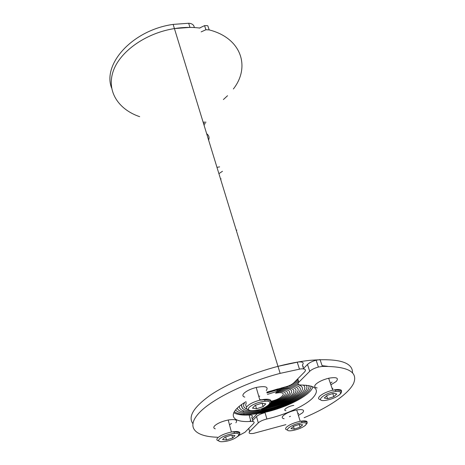 <?xml version="1.0" encoding="UTF-8"?>
<svg xmlns="http://www.w3.org/2000/svg" width="465" height="465" viewBox="0 0 465 465"><rect width="100%" height="100%" fill="white"/><g stroke="black" fill="none" stroke-linecap="round" stroke-linejoin="round"><path stroke-width="0.7" d="M322.1 365.676L327.494 366.31M352.551 372.75C352.673 362.09 338.212 357.98 309.167 360.416C299.454 361.497 289.061 363.473 277.989 366.344C252.274 373.052 226.124 384.311 209.855 395.517C193.603 407.299 187.918 416.634 192.806 423.528C187.918 416.634 193.603 407.299 209.855 395.517C226.124 384.311 252.274 373.052 277.989 366.344L174.422 28.574L189.982 27.4L188.656 23.256L173.143 24.401C132.827 29.987 102.277 63.792 111.583 87.937M199.904 28.08C191.743 27.034 183.251 27.197 174.422 28.574C145.528 33.091 119.534 51.801 113.065 71.633C106.479 91.512 118.587 109.566 139.68 116.674M289.445 416.698L290.445 416.332M302.814 366.391L303.418 366.321M236.871 230.123L236.325 230.134M220.602 178.874L221.137 178.88M285.905 424.626L253.442 433.421C249.554 433.868 248.281 433.246 249.624 431.561L258.302 422.859C260.115 421.249 262.981 419.959 266.893 418.988C284.737 414.96 303.79 406.445 312.125 398.621C320.339 390.007 316.671 385.479 301.14 385.026C298.019 384.979 297.257 384.032 298.856 382.195L309.719 371.297C311.649 369.53 314.543 368.111 318.415 367.048L322.35 366.414C347.867 366.234 358.283 371.878 353.592 383.363C348.448 394.082 328.877 407.264 304.127 417.721M322.35 366.414L320.06 359.596L316.136 360.206C312.277 361.264 309.399 362.683 307.487 364.467L303.505 368.536M266.893 418.988L265.067 412.676C261.167 413.635 258.319 414.925 256.517 416.547L252.681 420.47M306.144 385.154C311.864 391.89 285.411 406.991 262.44 410.711L259.755 411.141L260.592 410.287L263.266 409.857C286.144 406.154 311.765 390.623 303.122 385.014M298.088 383.276L293.653 382.98M294.636 381.992L298.85 382.184M284.284 387.136C295.112 386.531 298.443 388.868 294.281 394.134C288.23 399.592 279.047 403.667 266.741 406.369M265.625 407.294C278.303 404.637 288.195 400.452 295.298 394.727C300.762 389.1 298.466 386.177 288.422 385.962M270.833 402.673C286.411 399.377 294.589 388.845 279.331 391.048L280.244 390.112L280.006 389.339L280.244 390.112C297.827 387.601 288.219 399.755 270.363 403.486M293.793 405.387L293.293 405.468C287.783 406.34 282.243 410.299 285.923 410.688M312.945 386.653C310.812 395.814 283.028 409.52 259.871 413.28L257.279 413.693L252.233 418.866L257.279 413.693C245.939 415.268 238.278 414.594 234.308 411.665M250.647 420.5L249.711 421.459L250.647 420.5M275.826 391.681L276.041 392.39L278.425 391.983L277.518 392.908C288.521 391.298 282.238 399.034 271.031 401.202C282.238 399.034 288.521 391.298 277.518 392.908L278.425 391.983L278.192 391.216L278.425 391.983C291.549 390.071 284.336 399.202 270.938 401.94M269.485 404.387C289.718 400.353 301.285 386.334 281.156 389.176L282.075 388.228L281.924 387.723L282.075 388.228C292.375 387.351 295.938 389.263 292.758 393.971C287.748 398.9 279.57 402.702 268.212 405.37M292.38 383.974C303.267 384.631 305.307 388.217 298.495 394.727C289.974 401.283 278.5 406.044 264.068 409.002L261.429 409.427L262.266 408.566L264.852 408.148C278.337 405.358 288.992 400.906 296.821 394.797C303.011 388.746 300.965 385.468 290.677 384.962M295.618 380.998L298.489 381.044M308.777 385.473C311.736 393.175 284.667 407.822 261.603 411.566L258.929 411.996L258.098 412.844L260.743 412.426C283.877 408.665 311.387 394.477 311.044 385.979M298.152 379.992L296.6 380.004M330.882 384.822L336.172 381.533C339.107 377.958 336.602 376.859 328.662 378.243C323.07 379.655 318.827 381.625 315.938 384.148C313.933 386.252 314.352 387.514 317.182 387.944M330.359 383.276L332.057 382.061M327.61 398.679L324.279 398.023L327.221 395.32L333.521 393.291L336.805 393.989L333.829 396.674L327.61 398.679L326.663 395.831M333.829 396.674L332.771 393.535M335.718 390.78L335.346 389.687M332.295 388.996L332.928 388.275M298.396 415.419L302.575 412.769C304.959 410.002 303 409.055 296.693 409.927C290.776 411.188 286.283 413.1 283.22 415.669C281.633 417.308 281.941 418.326 284.132 418.715M297.931 413.92L298.635 413.356M294.258 429.073L290.945 428.649L293.502 426.3L299.396 424.388L302.674 424.841L300.088 427.184L294.258 429.073L293.432 426.364M300.088 427.184L299.239 424.44M302.029 422.772L301.5 421.075M303.622 368.89L302.378 365.048C304.238 362.712 302.918 361.683 298.425 361.962L277.989 366.344L280.139 373.372L300.657 368.908C305.162 368.6 306.476 369.599 304.598 371.913L293.804 382.835C291.822 384.648 288.812 386.06 284.766 387.089L266.771 392.164M246.078 401.65C226.403 413.228 230.483 422.987 250.897 421.395C253.977 421.319 254.861 422.046 253.553 423.58L244.939 432.299L239.167 435.321M252.966 421.493L251.78 417.25C253.082 415.693 252.193 414.949 249.118 415.001C241.998 415.361 236.871 414.588 233.744 412.682M217.405 437.228C195.556 436.658 186.017 427.783 198.27 413.838C210.378 399.952 244.962 382.567 280.139 373.372M241.684 404.515C240.69 410.031 246.996 411.955 260.592 410.287L259.755 411.141C246.665 412.821 239.818 411.246 239.219 406.41M276.629 389.984L276.844 390.699L280.244 390.112L279.331 391.048L276.454 391.542L267.433 394.419M277.518 392.908L275.606 393.233L277.518 392.908M266.8 392.28L277.564 389.013L282.075 388.228L281.156 389.176L277.216 389.856L267.009 392.989M246.38 402.737C245.45 404.48 245.555 405.904 246.7 407.009M248.322 409.479C243.73 408.346 242.498 406.032 244.619 402.545M262.266 408.566L261.429 409.427M235.54 409.979C238.603 413.525 246.125 414.478 258.098 412.844L258.929 411.996C246.369 413.664 239.12 412.409 237.179 408.224M235.906 422.755C237.923 419.883 235.36 418.965 228.222 419.994C221.869 421.377 217.306 423.359 214.539 425.952C213.365 427.329 213.604 428.282 215.266 428.811M229.501 424.841L231.558 423.406M225.688 436.937L226.478 439.989L222.555 439.611L224.839 437.21L231.088 435.194L234.976 435.6L232.645 437.995L231.93 435.281M234.406 433.456L233.924 431.636M232.645 437.995L226.478 439.989M259.761 399.766L261.098 399.668M266.3 390.577C268.753 386.775 265.393 385.735 256.215 387.455C250.443 388.996 246.305 391.007 243.805 393.489C242.3 395.279 242.637 396.488 244.817 397.122M259.801 396.151L258.738 396.226M255.494 405.236L256.494 408.764L252.483 408.142L255.134 405.352L261.836 403.207L265.806 403.87L263.109 406.643L262.132 403.254M265.056 401.289L264.48 399.319M263.109 406.643L256.494 408.764M194.271 27.551C194.079 25.255 192.539 23.843 189.65 23.326L188.656 23.256M206.018 122.196L203.199 122.126M204.745 124.678L203.972 124.637M203.583 123.376L205.385 123.44M201.153 31.882L205.925 29.743L209.186 29.894C241.69 38.182 250.536 67.14 233.366 88.989M209.186 29.894L207.809 25.796L206.89 25.616L204.554 25.633L199.52 28.034M227.554 95.709L223.398 99.539M208.663 139.924C209.541 137.471 208.919 135.431 206.786 133.81M222.456 171.289L218.986 173.602M217.062 167.319L219.625 166.883M309.719 371.297L307.487 364.467M298.856 382.195L297.78 378.812M258.302 422.859L256.517 416.547M249.624 431.561L248.763 428.428M341.45 391.704C342.048 389.839 340.095 389.159 335.591 389.658L332.702 390.199C327.075 391.652 322.791 393.617 319.856 396.099C317.944 398.005 318.17 399.197 320.525 399.679M335.393 391.588C323.89 393.018 314.009 402.242 325.796 400.33C331.458 399.313 336.009 397.453 339.456 394.756C341.891 392.175 340.537 391.117 335.393 391.588M307.057 422.761C307.632 421.075 305.679 420.529 301.192 421.121L300.221 421.29C294.269 422.598 289.736 424.51 286.632 427.033C285.062 428.591 285.295 429.555 287.324 429.939M301.024 422.912C290.015 424.51 281.435 432.52 292.683 430.509C298.071 429.457 302.291 427.748 305.342 425.382C307.412 423.156 305.97 422.33 301.024 422.912M299.454 369.082L297.222 362.136M250.897 421.395L249.118 415.001M239.789 433.601C240.318 431.718 237.958 431.113 232.698 431.799L231.401 432.026C225.002 433.456 220.404 435.438 217.597 437.984C216.324 439.431 216.673 440.372 218.643 440.814M225.06 441.459C236.848 439.733 244.904 431.613 232.547 433.676C226.496 434.833 222.055 436.652 219.218 439.129C217.603 441.39 219.55 442.163 225.06 441.459M270.892 401.731C271.461 399.604 269.066 398.831 263.707 399.412L259.871 400.162C254.059 401.737 249.879 403.742 247.339 406.178C245.776 407.974 246.148 409.148 248.455 409.706M254.855 410.467C267.236 408.921 276.559 399.522 263.533 401.446C257.128 402.574 252.315 404.562 249.089 407.41C247.148 410.054 249.071 411.072 254.855 410.467M244.073 414.454L243.782 413.408M243.457 412.217L243.056 410.752M242.41 408.41L241.504 405.125M318.415 367.048L316.136 360.206M328.662 378.243L332.702 390.199L335.689 390.036C342.101 390.158 343.141 391.902 338.822 395.279M296.693 409.927L300.221 421.29L301.227 421.249C307.847 421.586 306.702 422.377 307.109 423.336L304.796 425.83M228.222 419.994L231.401 432.026L232.733 431.933C239.847 431.869 241.498 433.409 237.679 436.559M256.215 387.455L259.871 400.162L263.795 399.813C271.217 399.906 272.769 401.69 268.462 405.166M173.143 24.401L174.422 28.574M204.554 25.633L205.925 29.743"/></g></svg>
